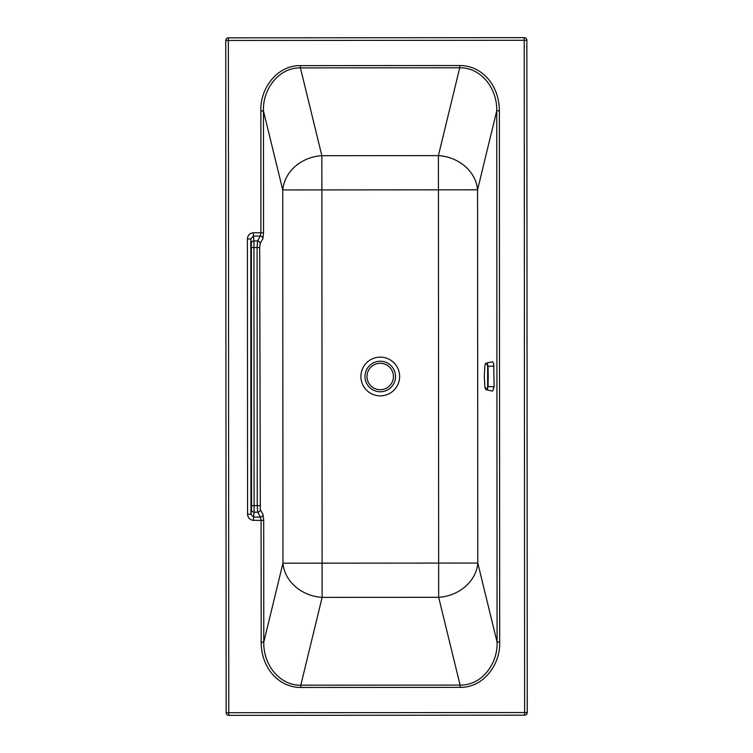 <?xml version="1.0" encoding="UTF-8"?>
<svg xmlns="http://www.w3.org/2000/svg" width="753" height="753" viewBox="0 0 753 753"><rect width="100%" height="100%" fill="white"/><g stroke="black" fill="none" stroke-linecap="round" stroke-linejoin="round"><path stroke-width="1.13" d="M460.102 687.376L300.805 687.47A49.039 42.159 103.6 0 1 261.169 642.205L263.776 642.196C263.315 665.793 280.483 685.719 300.805 685.183L460.102 685.089C482.259 685.55 498.025 663.035 497.074 642.064L477.788 563.056L438.651 563.084L438.67 597.308L460.102 685.089L460.102 687.376C483.718 687.762 500.613 664.061 499.681 642.055L499.361 110.795L496.754 110.795L477.562 189.822L438.425 189.841L438.406 155.617L321.851 155.683C304.786 156.558 285.189 168.437 282.742 189.935L282.959 563.178A39.523 33.979 -166.4 0 0 322.124 597.383L438.67 597.308A39.523 33.979 166.3 0 0 477.788 563.056L477.562 189.822A39.523 33.979 13.6 0 0 438.406 155.617L459.725 67.808L300.428 67.902C278.271 67.441 262.496 89.965 263.456 110.936L263.531 232.771L262.891 238.616A2.635 2.532 -150.6 0 0 260.284 236.056L257.535 240.941A2.635 2.532 29.4 0 1 260.143 243.501L259.7 247.521L257.093 247.521L257.535 240.941L253.93 240.951L254.09 512.2A2.635 2.56 -173.7 0 1 251.455 509.649L250.956 514.205L247.568 514.205L247.408 238.946C247.69 235.265 249.685 233.214 253.385 232.781L253.385 236.066L250.787 238.946L247.408 238.946M499.681 642.055L497.074 642.064L496.754 110.795C497.206 87.197 480.047 67.271 459.725 67.808L459.725 65.53A49.039 42.159 103.6 0 1 499.361 110.795M228.78 715.35L228.375 40.464L524.22 40.285L524.625 712.536L226.145 712.715A2.635 2.635 0 0 0 228.78 715.35L524.625 715.171L524.625 712.536L527.26 712.536A2.635 2.635 0 0 1 524.625 715.171M524.22 37.65L524.22 40.285L526.855 40.285A2.635 2.635 0 0 0 524.22 37.65L228.375 37.829A2.635 2.635 0 0 0 225.74 40.464L228.375 40.464L228.375 37.829M261.169 642.205L261.093 520.37L260.453 517.076A2.635 2.532 -29.4 0 0 263.061 514.525L263.701 520.361L263.776 642.196L282.959 563.178L438.651 563.084L438.425 189.841L321.879 189.916L322.124 597.383L300.805 685.183L300.805 687.47M259.86 505.621L257.253 505.621L257.695 512.2L254.09 512.2L253.554 517.085L260.453 517.076L257.695 512.2A2.635 2.532 -29.4 0 0 260.303 509.64L259.7 247.521M251.389 247.521L251.54 505.63L257.253 505.621L257.093 247.521L251.389 247.521L251.295 243.501A2.635 2.56 -6.3 0 1 253.93 240.951L253.385 236.066L260.284 236.056L260.924 232.771L260.849 110.936L263.456 110.936L282.742 189.935L321.879 189.916L321.851 155.683L300.428 67.902L300.428 65.624C276.812 65.229 259.917 88.929 260.849 110.936M263.701 520.361L253.554 520.37L253.554 517.085L250.956 514.205L250.787 238.946L251.295 243.501M526.855 40.285L527.26 712.536M226.145 712.715L225.74 40.464M486.222 363.097L492.641 361.76L493.695 363.84L494.1 386.797L492.66 391.099L486.231 389.772L487.398 389.056L488.01 386.967L488.236 376.425L488.038 366.165L487.445 363.906L486.222 363.097C485.553 363.068 485.101 364.17 484.847 366.391L484.301 376.444L484.866 386.468C485.647 390.685 486.579 390.685 487.652 386.458L487.643 366.4L494.09 366.052M487.643 366.4C486.56 362.184 485.629 362.184 484.847 366.41L484.301 376.444L484.866 386.487L486.231 389.772M370.975 359.51A19.362 19.362 0 0 0 363.275 385.79A19.362 19.362 0 0 0 389.555 393.48A19.362 19.362 0 0 0 397.255 367.2A19.362 19.362 0 0 0 370.975 359.51M300.428 65.624L459.725 65.53M253.554 520.37C249.855 519.947 247.859 517.885 247.568 514.205M263.531 232.771L253.385 232.781M387.588 389.894A15.267 15.267 0 0 0 388.2 363.454A15.267 15.267 0 0 0 364.998 376.142A15.267 15.267 0 0 0 387.588 389.894M263.061 514.525L260.303 509.64M262.891 238.616L260.143 243.501M251.54 505.63L251.455 509.649M380.218 363.275A13.215 13.215 0 0 1 391.664 383.098A13.215 13.215 0 0 1 368.772 383.098A13.215 13.215 0 0 1 380.218 363.275M494.1 386.797L487.652 386.458"/></g></svg>
